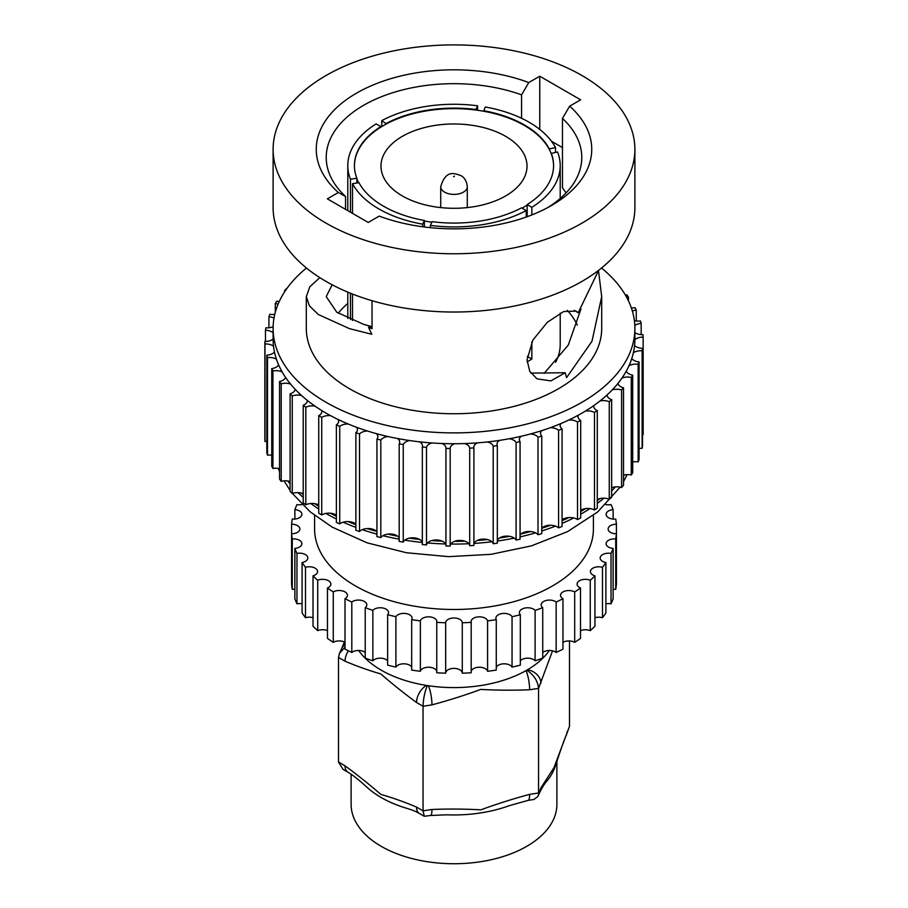 <?xml version="1.0" encoding="UTF-8"?>
<svg xmlns="http://www.w3.org/2000/svg" width="908" height="908" viewBox="0 0 908 908"><rect width="100%" height="100%" fill="white"/><g stroke="black" fill="none" stroke-linecap="round" stroke-linejoin="round"><path stroke-width="1.36" d="M505.631 136.325A73.015 42.154 0 0 0 426.056 127.188A73.015 42.154 0 0 0 380.985 166.13A73.015 42.154 0 0 0 402.369 195.946A73.015 42.154 0 0 0 481.944 205.083A73.015 42.154 0 0 0 527.015 166.13A73.015 42.154 0 0 0 505.631 136.325M424.399 227L424.399 220.485A99.574 57.488 0 0 1 358.932 182.678L352.508 183.677A106.213 61.324 0 0 0 378.897 208.953A106.213 61.324 0 0 0 422.685 224.185L422.685 226.773M555.617 362.292A106.213 61.324 0 0 0 560.213 344.45L560.213 313.135M555.492 152.272L555.492 147.516A106.213 61.324 0 0 0 529.103 122.228A106.213 61.324 0 0 0 485.315 106.996L483.601 111.241A99.574 57.488 0 0 0 475.906 110.05A99.574 57.488 0 0 0 386.468 123.885L381.769 120.639A106.213 61.324 0 0 1 477.619 105.805L475.906 109.516A99.574 57.488 0 0 0 386.468 123.352M531.861 214.935L531.861 207.296A106.213 61.324 0 0 0 560.213 165.597A106.213 61.324 0 0 0 557.546 151.954L551.133 153.486A99.574 57.488 0 0 0 549.068 149.048A99.574 57.488 0 0 0 524.404 125.486A99.574 57.488 0 0 0 483.601 111.241M531.861 341.941L531.861 359.057L527.242 356.379M527.105 361.838A106.213 61.324 0 0 0 531.861 359.057M526.231 217.046L526.231 210.542A106.213 61.324 0 0 1 430.381 225.377L430.381 227.681M292.274 538.932A162.634 93.899 180 0 1 291.581 533.779L291.581 524.2A8.297 4.79 180 0 1 297.449 525.607A8.297 4.79 180 0 1 299.878 528.989A8.297 4.79 180 0 1 291.581 533.779L291.581 584.185A162.634 93.899 180 0 0 292.274 589.337L292.274 538.932A8.297 4.79 180 0 1 299.447 540.271A8.297 4.79 180 0 1 301.876 543.654A8.297 4.79 180 0 1 294.873 548.387L294.873 598.792A162.634 93.899 180 0 0 296.961 603.82L296.961 553.415A8.297 4.79 180 0 1 305.394 554.584A8.297 4.79 180 0 1 307.823 557.966A8.297 4.79 180 0 1 302.08 562.529L302.08 612.934A162.634 93.899 180 0 0 305.508 617.701L305.508 567.296A8.297 4.79 180 0 1 315.144 568.17A8.297 4.79 180 0 1 317.573 571.563A8.297 4.79 180 0 1 313.033 575.831L313.033 626.236A162.634 93.899 180 0 0 317.709 630.64L317.709 580.235A8.297 4.79 180 0 1 328.458 580.723A8.297 4.79 180 0 1 330.887 584.105A8.297 4.79 180 0 1 327.459 587.987L327.459 638.392A162.634 93.899 180 0 0 333.27 642.319L333.27 591.914A8.297 4.79 180 0 1 345.006 591.914A8.297 4.79 180 0 1 347.435 595.296A8.297 4.79 180 0 1 345.006 598.69L345.006 649.095A162.634 93.899 180 0 0 351.805 652.443L351.805 602.038A8.297 4.79 180 0 1 364.38 601.471A8.297 4.79 180 0 1 366.809 604.853A8.297 4.79 180 0 1 365.22 607.679L365.22 658.084A162.634 93.899 180 0 0 372.848 660.774L372.848 610.369A8.297 4.79 180 0 1 386.116 609.155A8.297 4.79 180 0 1 388.545 612.548A8.297 4.79 180 0 1 387.637 614.727L387.637 665.133A162.634 93.899 180 0 0 395.899 667.108L395.899 616.702A8.297 4.79 180 0 1 409.656 614.795A8.297 4.79 180 0 1 412.084 618.178A8.297 4.79 180 0 1 411.676 619.665L411.676 670.07A162.634 93.899 180 0 0 420.37 671.273L420.37 620.868A8.297 4.79 180 0 1 426 617.065A8.297 4.79 180 0 1 434.433 618.235A8.297 4.79 180 0 1 436.861 621.617A8.297 4.79 180 0 1 436.759 622.366A162.634 93.899 180 0 0 445.68 622.775L445.68 673.18L445.68 622.775A8.297 4.79 180 0 1 450.799 618.348A8.297 4.79 180 0 1 459.845 619.392A8.297 4.79 180 0 1 462.274 622.775L462.274 673.18A162.634 93.899 180 0 0 471.195 672.783L471.195 622.377A8.297 4.79 180 0 1 471.093 621.617A8.297 4.79 180 0 1 476.212 617.19A8.297 4.79 180 0 1 485.258 618.235A8.297 4.79 180 0 1 487.585 620.879L487.585 671.284A162.634 93.899 180 0 0 496.279 670.081L496.279 619.665A8.297 4.79 180 0 1 495.87 618.189A8.297 4.79 180 0 1 500.989 613.763A8.297 4.79 180 0 1 510.035 614.807A8.297 4.79 180 0 1 512.055 616.714L512.055 667.119A162.634 93.899 180 0 0 520.318 665.144L520.318 614.739A8.297 4.79 180 0 1 519.421 612.56A8.297 4.79 180 0 1 524.54 608.133A8.297 4.79 180 0 1 533.586 609.177A8.297 4.79 180 0 1 535.107 610.392L535.107 660.797A8.297 4.79 180 0 0 533.586 659.583A8.297 4.79 180 0 0 520.318 660.786M496.279 667.119A8.297 4.79 180 0 1 510.035 665.212A8.297 4.79 180 0 1 512.055 667.119M471.195 671.273A8.297 4.79 180 0 1 476.825 667.471A8.297 4.79 180 0 1 485.258 668.64A8.297 4.79 180 0 1 487.585 671.284M436.759 622.366L436.759 672.771A162.634 93.899 180 0 0 445.68 673.18A8.297 4.79 180 0 1 450.799 668.753A8.297 4.79 180 0 1 459.845 669.798A8.297 4.79 180 0 1 462.274 673.18L462.274 622.775A162.634 93.899 180 0 0 471.195 622.377M420.37 671.273A8.297 4.79 180 0 1 426 667.471A8.297 4.79 180 0 1 434.433 668.64A8.297 4.79 180 0 1 436.759 671.273M395.899 667.108A8.297 4.79 180 0 1 409.656 665.201A8.297 4.79 180 0 1 411.676 667.108M372.848 660.774A8.297 4.79 180 0 1 386.116 659.571A8.297 4.79 180 0 1 387.637 660.774M351.805 652.443A8.297 4.79 180 0 1 364.38 651.876A8.297 4.79 180 0 1 365.22 652.443M294.884 519.047L294.884 509.592A8.297 4.79 180 0 1 299.447 510.932A8.297 4.79 180 0 1 301.887 514.325A8.297 4.79 180 0 1 292.285 519.047A162.634 93.899 180 0 0 291.581 524.2M302.216 504.553A8.297 4.79 180 0 1 296.973 504.564A162.634 93.899 180 0 0 294.884 509.592M535.107 660.797A162.634 93.899 180 0 0 542.734 658.096L542.734 607.69A8.297 4.79 180 0 1 541.157 604.876A8.297 4.79 180 0 1 546.275 600.449A8.297 4.79 180 0 1 555.321 601.482A8.297 4.79 180 0 1 556.161 602.061L556.161 652.466A8.297 4.79 180 0 0 555.321 651.887A8.297 4.79 180 0 0 542.734 652.466M562.96 642.342A8.297 4.79 180 0 1 574.696 642.342L574.696 591.937A8.297 4.79 180 0 0 565.661 590.892A8.297 4.79 180 0 0 560.531 595.319A8.297 4.79 180 0 0 562.96 598.701A162.634 93.899 180 0 1 556.161 602.061M593.401 515.392L593.401 529.001A139.401 80.483 180 0 1 507.345 603.355A139.401 80.483 180 0 1 355.425 585.91A139.401 80.483 180 0 1 314.599 529.001L314.599 515.392M574.287 310.332L578.192 312.761L576.126 311.115L563.698 311.523L547.274 322.363L532.883 340.069L527.037 359.852L529.716 371.213L537.014 378.84L550.906 380.895L565.207 372.745L530.862 373.109M332.158 284.783L326.222 296.61L336.789 312.239L363.643 324.349L372.03 326.698M521.567 118.278L521.567 94.841A127.778 73.775 0 0 0 391.972 92.957A127.778 73.775 0 0 0 326.222 157.459A127.778 73.775 0 0 0 345.539 196.469L345.539 209.351M347.787 303.431A127.778 73.775 0 0 0 338.23 313.215M326.097 223.175A180.885 104.431 0 0 0 523.224 245.818A180.885 104.431 0 0 0 634.885 149.332A180.885 104.431 0 0 0 581.903 75.489A180.885 104.431 0 0 0 384.776 52.846A180.885 104.431 0 0 0 273.115 149.332A180.885 104.431 0 0 0 326.097 223.175M273.115 149.332L273.115 207.591A180.885 104.431 0 0 0 326.097 281.446A180.885 104.431 0 0 0 523.224 304.078A180.885 104.431 0 0 0 634.885 207.591L634.885 149.332M372.03 300.696L372.03 328.662A147.698 85.273 0 0 1 368.512 327.266L371.792 334.269L349.557 328.673L318.356 314.543L309.401 305.837L306.302 296.61L309.821 286.769L319.843 277.644M306.302 296.61L306.302 328.458A147.698 85.273 0 0 0 349.557 388.76A147.698 85.273 0 0 0 510.523 407.249A147.698 85.273 0 0 0 601.698 328.458L601.698 296.61L591.993 341.238L566.603 377.626L565.207 372.745M598.52 270.8L601.698 296.61M578.192 312.761L598.644 270.312M306.473 268.03A180.885 104.431 0 0 0 273.115 328.458A180.885 104.431 0 0 0 326.097 402.312A180.885 104.431 0 0 0 523.224 424.944A180.885 104.431 0 0 0 634.885 328.458A180.885 104.431 0 0 0 601.527 268.03M318.742 415.671L318.742 513.224A189.182 109.221 0 0 0 321.727 514.949L321.727 417.396A189.182 109.221 0 0 1 318.742 415.671A9.772 5.641 0 0 0 321.863 411.54A9.772 5.641 0 0 0 321.704 410.529A180.885 104.431 0 0 0 326.097 413.151A180.885 104.431 0 0 0 330.637 415.682A180.885 104.431 0 0 0 338.207 419.541A180.885 104.431 0 0 0 348.195 424.002A180.885 104.431 0 0 0 356.538 427.282A180.885 104.431 0 0 0 367.411 430.994A180.885 104.431 0 0 0 376.411 433.638A180.885 104.431 0 0 0 388 436.532A180.885 104.431 0 0 0 397.5 438.507A180.885 104.431 0 0 0 409.633 440.55A180.885 104.431 0 0 0 419.485 441.821A180.885 104.431 0 0 0 431.958 442.956A180.885 104.431 0 0 0 442.003 443.513A180.885 104.431 0 0 0 454.636 443.74A180.885 104.431 0 0 0 464.726 443.558A180.885 104.431 0 0 0 477.302 442.866A180.885 104.431 0 0 0 487.267 441.958A180.885 104.431 0 0 0 499.604 440.369A180.885 104.431 0 0 0 509.297 438.734A180.885 104.431 0 0 0 521.181 436.271A180.885 104.431 0 0 0 530.442 433.956A180.885 104.431 0 0 0 541.701 430.642A180.885 104.431 0 0 0 550.384 427.679A180.885 104.431 0 0 0 560.838 423.571A180.885 104.431 0 0 0 568.817 420.007A180.885 104.431 0 0 0 578.294 415.183A180.885 104.431 0 0 0 585.422 411.063A180.885 104.431 0 0 0 593.775 405.592A180.885 104.431 0 0 0 599.972 400.984A180.885 104.431 0 0 0 607.066 394.946A180.885 104.431 0 0 0 612.208 389.941A180.885 104.431 0 0 0 617.939 383.437A180.885 104.431 0 0 0 621.946 378.091A180.885 104.431 0 0 0 626.225 371.224A180.885 104.431 0 0 0 629.051 365.629A180.885 104.431 0 0 0 631.798 358.512A180.885 104.431 0 0 0 633.375 352.758A180.885 104.431 0 0 0 634.567 345.494A180.885 104.431 0 0 0 634.885 339.671A180.885 104.431 0 0 0 634.885 339.297L634.885 328.458M612.208 389.941A9.772 5.641 0 0 1 621.594 389.975L621.594 487.539A9.772 5.641 0 0 0 612.401 487.437A181.01 104.511 180 0 1 611.651 488.209M599.972 400.984A9.772 5.641 0 0 1 609.268 401.699L609.268 499.264A9.772 5.641 0 0 0 600.177 498.503A181.01 104.511 180 0 1 597.282 500.728M585.422 411.063A9.772 5.641 0 0 1 594.479 412.436L594.479 509.99A9.772 5.641 0 0 0 585.637 508.594A181.01 104.511 180 0 1 580.689 511.51M568.817 420.007A9.772 5.641 0 0 1 577.522 422.038L577.522 519.592A9.772 5.641 0 0 0 569.032 517.549A181.01 104.511 180 0 1 562.075 520.693M550.384 427.679A9.772 5.641 0 0 1 558.579 430.324L558.579 527.877A9.772 5.641 0 0 0 550.611 525.233A181.01 104.511 180 0 1 541.77 528.263M530.442 433.956A9.772 5.641 0 0 1 538.001 437.168L538.001 534.733A9.772 5.641 0 0 0 530.658 531.532A181.01 104.511 180 0 1 521.056 533.938A9.772 5.641 0 0 0 520.068 534.994M509.297 438.734A9.772 5.641 0 0 1 516.096 442.48L516.096 540.033A9.772 5.641 0 0 0 509.513 536.333A181.01 104.511 180 0 1 499.445 538.024A9.772 5.641 0 0 0 497.334 540.317M487.267 441.958A9.772 5.641 0 0 1 493.203 446.157L493.203 543.722A9.772 5.641 0 0 0 487.471 539.568A181.01 104.511 180 0 1 477.131 540.51A9.772 5.641 0 0 0 473.908 544.005M464.726 443.558A9.772 5.641 0 0 1 469.697 448.155L469.697 545.708A9.772 5.641 0 0 0 464.919 541.179A181.01 104.511 180 0 1 454.454 541.372A9.772 5.641 0 0 0 450.175 546.003M445.941 545.22A9.772 5.641 0 0 0 442.185 541.145A181.01 104.511 180 0 1 431.765 540.578A9.772 5.641 0 0 0 426.499 544.925L426.499 447.372A9.772 5.641 0 0 1 431.958 442.956M422.322 542.371A9.772 5.641 0 0 0 419.644 539.466A181.01 104.511 180 0 1 409.417 538.149A9.772 5.641 0 0 0 403.254 542.087L403.254 444.523A9.772 5.641 0 0 1 409.633 440.55M399.191 537.854A9.772 5.641 0 0 0 397.636 536.174A181.01 104.511 180 0 1 387.784 534.12A9.772 5.641 0 0 0 380.815 537.581L380.815 440.028A9.772 5.641 0 0 1 388 436.532M376.934 531.748A9.772 5.641 0 0 0 376.525 531.316A181.01 104.511 180 0 1 367.195 528.569A9.772 5.641 0 0 0 359.523 531.498L359.523 433.933A9.772 5.641 0 0 1 367.411 430.994M355.879 524.688A181.01 104.511 180 0 1 347.968 521.567A9.772 5.641 0 0 0 339.728 523.905L339.728 426.351A9.772 5.641 0 0 1 348.195 424.002M336.38 516.3A181.01 104.511 180 0 1 330.421 513.224A9.772 5.641 0 0 0 321.727 514.949M594.479 509.99L597.282 508.162L597.282 410.609A9.772 5.641 0 0 1 596.579 410.234A9.772 5.641 0 0 1 593.719 406.251A9.772 5.641 0 0 1 593.775 405.592M609.268 499.264A189.182 109.221 0 0 0 611.651 497.244L611.651 399.679A9.772 5.641 0 0 1 609.926 398.896A9.772 5.641 0 0 1 607.066 394.946M621.594 487.539A189.182 109.221 0 0 0 623.512 485.36L623.512 387.795A9.772 5.641 0 0 1 620.72 386.672A9.772 5.641 0 0 1 617.939 383.437M633.375 352.758A9.772 5.641 0 0 1 642.138 350.794L642.138 448.359A189.182 109.221 0 0 0 642.535 445.93L642.535 348.366A9.772 5.641 0 0 1 636.179 346.72A9.772 5.641 0 0 1 634.567 345.494M629.051 365.629A9.772 5.641 0 0 1 638.154 364.324L638.154 461.877A189.182 109.221 0 0 0 639.073 459.493L639.073 361.94A9.772 5.641 0 0 1 633.943 360.374A9.772 5.641 0 0 1 631.798 358.512M621.946 378.091A9.772 5.641 0 0 1 631.276 377.444L631.276 475.009A189.182 109.221 0 0 0 632.706 472.716L632.706 375.152A9.772 5.641 0 0 1 628.767 373.767A9.772 5.641 0 0 1 626.225 371.224M634.363 320.558A9.772 5.641 0 0 0 640.515 321.012A189.182 109.221 0 0 1 641.173 323.418A9.772 5.641 0 0 0 634.817 325.427M634.885 332.669A9.772 5.641 0 0 0 635.441 333.009A9.772 5.641 0 0 0 643.012 334.655A189.182 109.221 0 0 1 643.148 337.095A9.772 5.641 0 0 0 634.885 339.671M631.355 307.937A9.772 5.641 0 0 0 635.078 307.664A189.182 109.221 0 0 1 636.247 310.003A9.772 5.641 0 0 0 632.377 311.138M625.419 295.111A9.772 5.641 0 0 0 626.781 294.805A189.182 109.221 0 0 1 628.45 297.052A9.772 5.641 0 0 0 626.77 297.54M555.492 147.516L549.068 149.048M549.068 148.503A99.574 57.488 0 0 0 524.404 124.941A99.574 57.488 0 0 0 483.601 110.708M430.381 225.377L432.094 221.666A99.574 57.488 0 0 0 521.533 207.83L526.231 210.542M531.861 207.296L527.162 204.584A99.574 57.488 0 0 0 553.574 165.597A99.574 57.488 0 0 0 551.133 152.941M527.162 204.584L527.162 216.706M553.574 165.858A99.574 57.488 0 0 0 551.133 153.486M356.867 182.996L356.867 178.24L350.454 179.228A106.213 61.324 0 0 1 347.787 165.597L347.787 210.645M347.787 165.597A106.213 61.324 0 0 1 376.139 123.885L380.838 126.598A99.574 57.488 0 0 0 354.426 165.597A99.574 57.488 0 0 0 356.867 178.24M380.838 126.598L380.838 127.143A99.574 57.488 0 0 0 354.426 165.858M424.399 220.485L422.685 224.185M542.734 607.69A162.634 93.899 180 0 1 535.107 610.392M520.318 614.739A162.634 93.899 180 0 1 512.055 616.714M496.279 619.665A162.634 93.899 180 0 1 487.585 620.879M420.37 620.868A162.634 93.899 180 0 1 411.676 619.665M395.899 616.702A162.634 93.899 180 0 1 387.637 614.727M372.848 610.369A162.634 93.899 180 0 1 365.22 607.679M351.805 602.038A162.634 93.899 180 0 1 345.006 598.69M333.27 591.914A162.634 93.899 180 0 1 327.459 587.987M317.709 580.235A162.634 93.899 180 0 1 313.033 575.831M305.508 567.296A162.634 93.899 180 0 1 302.08 562.529M296.961 553.415A162.634 93.899 180 0 1 294.873 548.387M605.772 504.564A8.297 4.79 180 0 0 611.039 504.598A162.634 93.899 180 0 1 613.127 509.615L613.127 519.081M613.127 509.615A8.297 4.79 180 0 0 606.124 514.348A8.297 4.79 180 0 0 615.726 519.081A162.634 93.899 180 0 1 616.418 524.222L616.418 574.628M616.418 533.802L616.418 584.207A162.634 93.899 180 0 1 615.715 589.36L615.715 538.955A162.634 93.899 180 0 0 616.418 533.802A8.297 4.79 180 0 1 608.122 529.012A8.297 4.79 180 0 1 616.418 524.222M613.116 548.421L613.116 598.826A162.634 93.899 180 0 1 611.027 603.843L611.027 553.437A162.634 93.899 180 0 0 613.116 548.421A8.297 4.79 180 0 1 606.113 543.688A8.297 4.79 180 0 1 615.715 538.955M605.897 562.551L605.897 612.957A162.634 93.899 180 0 1 602.481 617.724L602.481 567.318A162.634 93.899 180 0 0 605.897 562.551A8.297 4.79 180 0 1 600.165 557.989A8.297 4.79 180 0 1 611.027 553.437M594.944 575.854L594.944 626.259A162.634 93.899 180 0 1 590.268 630.663L590.268 580.257A162.634 93.899 180 0 0 594.944 575.854A8.297 4.79 180 0 1 590.404 571.586A8.297 4.79 180 0 1 602.481 567.318M562.96 598.701L562.96 649.118A162.634 93.899 180 0 1 556.161 652.466M315.031 406.148A9.772 5.641 0 0 0 305.814 407.204A189.182 109.221 0 0 1 303.227 405.274A9.772 5.641 0 0 0 307.301 400.7A9.772 5.641 0 0 0 307.29 400.394A180.885 104.431 0 0 0 315.031 406.148A180.885 104.431 0 0 0 321.704 410.529M301.615 395.57A9.772 5.641 0 0 0 292.251 395.945A189.182 109.221 0 0 1 290.095 393.845A9.772 5.641 0 0 0 295.179 389.294A180.885 104.431 0 0 0 301.615 395.57A180.885 104.431 0 0 0 307.29 400.394M290.594 384.095A9.772 5.641 0 0 0 281.219 383.8A189.182 109.221 0 0 1 279.55 381.553A9.772 5.641 0 0 0 285.577 377.41A180.885 104.431 0 0 0 290.594 384.095A180.885 104.431 0 0 0 295.179 389.294M282.161 371.928A9.772 5.641 0 0 0 272.922 370.941A189.182 109.221 0 0 1 271.753 368.603A9.772 5.641 0 0 0 278.642 364.914A180.885 104.431 0 0 0 282.161 371.928A180.885 104.431 0 0 0 285.577 377.41M276.441 359.228A9.772 5.641 0 0 0 267.485 357.593A189.182 109.221 0 0 1 266.827 355.187A9.772 5.641 0 0 0 274.466 352.032A180.885 104.431 0 0 0 276.441 359.228A180.885 104.431 0 0 0 278.642 364.914M273.512 346.232A9.772 5.641 0 0 0 264.988 343.95A189.182 109.221 0 0 1 264.852 341.51A9.772 5.641 0 0 0 273.115 338.934A180.885 104.431 0 0 0 273.115 339.297A180.885 104.431 0 0 0 273.512 346.232A180.885 104.431 0 0 0 274.466 352.032M273.115 332.805A9.772 5.641 0 0 0 265.465 330.24A189.182 109.221 0 0 1 265.862 327.811A9.772 5.641 0 0 0 273.138 326.676M273.989 318.186A9.772 5.641 0 0 0 268.927 316.665A189.182 109.221 0 0 1 269.846 314.281A9.772 5.641 0 0 0 274.784 314.293M278.041 304.248A9.772 5.641 0 0 0 275.294 303.454A189.182 109.221 0 0 1 276.724 301.161A9.772 5.641 0 0 0 279.233 301.524M285.146 291.003A9.772 5.641 0 0 0 284.488 290.81A189.182 109.221 0 0 1 286.406 288.631A9.772 5.641 0 0 0 286.712 288.733M642.138 350.794A189.182 109.221 0 0 0 642.535 348.366M638.154 364.324A189.182 109.221 0 0 0 639.073 361.94M631.276 377.444A189.182 109.221 0 0 0 632.706 375.152M621.594 389.975A189.182 109.221 0 0 0 623.512 387.795M609.268 401.699A189.182 109.221 0 0 0 611.651 399.679M594.479 412.436L597.282 410.609M578.294 415.183A9.772 5.641 0 0 0 577.999 416.534A9.772 5.641 0 0 0 580.689 420.427A189.182 109.221 0 0 1 577.522 422.038M560.838 423.571A9.772 5.641 0 0 0 560.179 425.602A9.772 5.641 0 0 0 562.075 428.951A189.182 109.221 0 0 1 558.579 430.324M541.701 430.642A9.772 5.641 0 0 0 540.532 433.32A9.772 5.641 0 0 0 541.77 436.067A189.182 109.221 0 0 1 538.001 437.168M521.181 436.271A9.772 5.641 0 0 0 519.365 439.54A9.772 5.641 0 0 0 520.068 441.651A189.182 109.221 0 0 1 516.096 442.48M499.604 440.369A9.772 5.641 0 0 0 497.005 444.194A9.772 5.641 0 0 0 497.334 445.624A189.182 109.221 0 0 1 493.203 446.157M477.302 442.866A9.772 5.641 0 0 0 473.828 447.179A9.772 5.641 0 0 0 473.908 447.916A189.182 109.221 0 0 1 469.697 448.155M454.636 443.74A9.772 5.641 0 0 0 450.175 448.473A9.772 5.641 0 0 0 450.175 448.507A189.182 109.221 0 0 1 445.941 448.427A9.772 5.641 0 0 0 445.964 448.041A9.772 5.641 0 0 0 442.003 443.513M426.499 447.372A189.182 109.221 0 0 1 422.322 446.986A9.772 5.641 0 0 0 422.504 445.896A9.772 5.641 0 0 0 419.485 441.821M403.254 444.523A189.182 109.221 0 0 1 399.191 443.842A9.772 5.641 0 0 0 399.69 442.071A9.772 5.641 0 0 0 397.5 438.507M380.815 440.028A189.182 109.221 0 0 1 376.934 439.052A9.772 5.641 0 0 0 377.887 436.623A9.772 5.641 0 0 0 376.411 433.638M359.523 433.933A189.182 109.221 0 0 1 355.879 432.685A9.772 5.641 0 0 0 357.434 429.643A9.772 5.641 0 0 0 356.538 427.282M339.728 426.351A189.182 109.221 0 0 1 336.38 424.853A9.772 5.641 0 0 0 338.661 421.233A9.772 5.641 0 0 0 338.207 419.541M318.742 504.962A9.772 5.641 0 0 0 314.815 503.679A9.772 5.641 0 0 0 305.814 504.769L305.814 407.204M303.227 405.274L303.227 502.839A189.182 109.221 0 0 0 305.814 504.769M303.227 493.668A9.772 5.641 0 0 0 301.411 493.078A9.772 5.641 0 0 0 292.251 493.509L292.251 395.945M290.095 393.845L290.095 491.41A189.182 109.221 0 0 0 292.251 493.509M290.095 481.49A9.772 5.641 0 0 0 281.219 481.354L281.219 383.8M279.55 381.553L279.55 479.118A189.182 109.221 0 0 0 281.219 481.354M279.55 468.607A9.772 5.641 0 0 0 272.922 468.505L272.922 370.941M271.753 368.603L271.753 466.167A189.182 109.221 0 0 0 272.922 468.505M271.753 455.214A9.772 5.641 0 0 0 267.485 455.158L267.485 357.593M266.827 355.187L266.827 452.74A189.182 109.221 0 0 0 267.485 455.158M266.827 441.538A9.772 5.641 0 0 0 264.988 441.515L264.988 343.95M264.852 341.51L264.852 439.075A189.182 109.221 0 0 0 264.988 441.515M643.148 337.095L643.148 434.648A9.772 5.641 0 0 0 642.535 434.66M642.138 448.359A9.772 5.641 0 0 0 639.073 448.404M638.154 461.877A9.772 5.641 0 0 0 632.706 461.956M631.276 475.009A9.772 5.641 0 0 0 623.512 475.122M577.522 519.592A189.182 109.221 0 0 0 580.689 517.98L580.689 420.427M558.579 527.877A189.182 109.221 0 0 0 562.075 526.504L562.075 428.951M538.001 534.733A189.182 109.221 0 0 0 541.77 533.62L541.77 436.067M516.096 540.033A189.182 109.221 0 0 0 520.068 539.216L520.068 441.651M493.203 543.722A189.182 109.221 0 0 0 497.334 543.188L497.334 445.624M469.697 545.708A189.182 109.221 0 0 0 473.908 545.481L473.908 447.916M445.941 448.427L445.941 545.992A189.182 109.221 0 0 0 450.175 546.06L450.175 448.507M422.322 446.986L422.322 544.55A189.182 109.221 0 0 0 426.499 544.925M399.191 443.842L399.191 541.406A189.182 109.221 0 0 0 403.254 542.087M376.934 439.052L376.934 536.617A189.182 109.221 0 0 0 380.815 537.581M355.879 432.685L355.879 530.249A189.182 109.221 0 0 0 359.523 531.498M336.38 424.853L336.38 522.418A189.182 109.221 0 0 0 339.728 523.905M284.488 292.013L284.488 290.81M275.294 312.295L275.294 303.454M268.927 327.765L268.927 316.665M265.465 341.499L265.465 330.24M641.173 323.418L641.173 334.621M636.247 310.003L636.247 320.944M628.45 297.052L628.45 300.854M330.637 415.682A9.772 5.641 0 0 0 321.727 417.396M585.637 508.594A9.772 5.641 0 0 0 580.689 510.217M569.032 517.549A9.772 5.641 0 0 0 562.075 519.83M612.401 487.437A9.772 5.641 0 0 0 611.651 487.687M600.177 498.503A9.772 5.641 0 0 0 597.282 499.445M550.611 525.233A9.772 5.641 0 0 0 541.77 528.127M530.658 531.532A9.772 5.641 0 0 0 521.056 533.938M509.513 536.333A9.772 5.641 0 0 0 499.445 538.024M464.919 541.179A9.772 5.641 0 0 0 454.454 541.372M442.185 541.145A9.772 5.641 0 0 0 431.765 540.578M487.471 539.568A9.772 5.641 0 0 0 477.131 540.51M419.644 539.466A9.772 5.641 0 0 0 409.417 538.149M397.636 536.174A9.772 5.641 0 0 0 387.784 534.12M376.525 531.316A9.772 5.641 0 0 0 367.195 528.569M355.879 524.154A9.772 5.641 0 0 0 347.968 521.567M336.38 515.177A9.772 5.641 0 0 0 330.421 513.224M303.227 494.69A181.01 104.511 180 0 1 301.411 493.078M318.742 506.312A181.01 104.511 180 0 1 314.815 503.679M547.751 207.591A127.778 73.775 0 0 0 581.778 157.459A127.778 73.775 0 0 0 562.461 118.449L569.668 106.157L580.655 99.823L539.761 76.204L528.785 82.549L521.567 94.841M569.668 106.157A137.744 79.518 180 0 1 551.394 205.56A137.744 79.518 180 0 1 379.215 216.115L368.239 222.46L327.345 198.841L338.332 192.507A137.744 79.518 180 0 1 356.606 93.104A137.744 79.518 180 0 1 528.785 82.549M562.461 147.573L551.474 141.228M544.119 373.415L568.294 345.051L580.95 308.981M562.461 118.449L562.461 187.695L566.059 192.916M577.295 325.064A127.778 73.775 0 0 0 567.318 310.354M368.512 327.266L372.03 327.266M345.539 196.469L338.332 192.507M539.761 129.424L539.761 76.204M574.696 591.937A162.634 93.899 180 0 0 580.507 588.009L580.507 638.415A162.634 93.899 180 0 1 574.696 642.342M333.27 642.319A8.297 4.79 180 0 1 345.006 642.319M317.709 630.64A8.297 4.79 180 0 1 327.459 630.64M305.508 617.701A8.297 4.79 180 0 1 313.033 617.701M296.961 603.82A8.297 4.79 180 0 1 302.08 603.82M292.274 589.337A8.297 4.79 180 0 1 294.873 589.337M613.116 589.36A8.297 4.79 180 0 1 615.715 589.36M605.897 603.843A8.297 4.79 180 0 1 611.027 603.843M594.944 617.724A8.297 4.79 180 0 1 602.481 617.724M580.507 630.663A8.297 4.79 180 0 1 590.268 630.663M580.507 588.009A8.297 4.79 180 0 1 577.091 584.128A8.297 4.79 180 0 1 581.619 579.86A8.297 4.79 180 0 1 590.268 580.257M352.508 183.677L352.508 213.38M352.508 294.044L352.508 320.445M350.454 319.593L350.454 293.227M350.454 212.188L350.454 179.228M381.769 126.564L381.769 120.639M477.619 105.805L477.619 110.288M522.021 208.114A99.574 57.488 0 0 0 527.162 205.129M424.399 221.019A99.574 57.488 0 0 0 431.856 222.176M386.468 123.885A99.574 57.488 0 0 0 380.838 127.143M356.867 178.774A99.574 57.488 0 0 0 358.66 182.724M358.626 650.469A102.888 59.406 0 0 0 426.385 685.415A102.888 59.406 0 0 0 428.36 685.722A102.888 59.406 0 0 0 480.627 685.563A102.888 59.406 0 0 0 526.027 670.615A102.888 59.406 0 0 0 527.48 669.775A102.888 59.406 0 0 0 549.363 650.491M556.888 761.585L556.888 804.34A102.888 59.406 180 0 1 480.627 861.715A102.888 59.406 180 0 1 351.112 804.34L351.112 774.206M567.114 731.462A13.938 10.998 -155.1 0 1 566.286 735.242L566.286 735.242C562.007 744.424 554.663 769.246 554.073 769.36A102.888 59.406 180 0 1 547.603 780.222C545.084 782.923 542.587 786.725 540.124 791.628L540.124 791.628A13.938 10.998 -155.1 0 0 540.941 787.838L554.039 767.521L569.498 726.309L569.498 640.946M529.636 794.375A13.938 2.951 -98.8 0 1 528.161 800.368L509.206 805.691A102.888 59.406 180 0 1 480.627 812.932A102.888 59.406 180 0 1 446.668 814.805L430.494 815.486A13.938 2.951 -98.8 0 0 431.97 809.482C448.416 808.812 464.714 808.926 480.865 809.822C496.846 803.966 513.099 798.813 529.636 794.375L538.546 792.99L538.546 688.389L529.636 689.762C513.19 690.432 496.892 690.318 480.729 689.422C464.76 695.29 448.507 700.431 431.97 704.869L423.049 706.254L416.522 702.486C404.48 693.655 392.551 684.133 380.724 673.906C369.034 670.547 357.128 666.313 345.029 661.206A13.938 8.047 -60 0 1 348.343 650.786M552.518 650.832L538.546 688.389C537.831 681.102 534.029 675.121 527.173 670.433L527.48 669.775A13.938 10.998 24.9 0 1 540.941 683.236M430.494 815.486L424.274 816.281L423.049 810.855L423.049 706.254C423.321 698.82 424.706 692.032 427.214 685.892L428.36 685.722A13.938 2.951 81.2 0 1 431.97 704.869M338.502 762.039L345.029 765.819A13.938 8.047 -60 0 0 347.912 772.197A13.938 8.047 -60 0 1 347.912 772.197L343.054 769.382L338.502 762.039L338.502 657.437L339.444 653.374L345.006 647.177M345.029 765.819C357.071 774.638 369 784.171 380.827 794.386C392.517 797.746 404.423 801.98 416.522 807.087L423.049 810.855L431.97 809.482M416.522 807.087A13.938 8.047 -60 0 0 419.405 813.466A13.938 8.047 -60 0 1 419.405 813.466C415.671 811.536 415.592 811.139 407.283 808.483A102.888 59.406 180 0 1 367.229 787.486C365.334 785.795 355.346 776.442 347.923 772.197M416.522 702.486A13.938 8.047 -60 0 1 426.385 685.415L427.214 685.892M527.173 670.433L526.027 670.615A13.938 2.951 81.2 0 1 529.636 689.762M339.444 653.374L341.714 648.505A13.938 10.998 24.9 0 1 345.006 644.737M569.498 726.309L566.286 735.242M528.161 800.368L533.893 799.483L537.854 796.509L540.941 787.838M440.721 186.73C445.941 168.831 455.169 173.791 460.776 175.539C464.533 177.469 466.701 181.191 467.279 186.73A13.279 7.661 180 0 1 459.085 193.813A13.279 7.661 180 0 1 444.614 192.144A13.279 7.661 180 0 1 440.721 186.73L440.721 207.591M453.535 176.708L454.465 176.163L453.535 176.708M325.915 513.417A181.01 104.511 0 0 0 326.006 513.474A181.01 104.511 0 0 0 336.38 519.013M343.156 522.191A181.01 104.511 0 0 0 355.879 527.389M362.269 529.659A181.01 104.511 0 0 0 376.934 534.131M382.926 535.686A181.01 104.511 0 0 0 399.191 539.17M404.82 540.146A181.01 104.511 0 0 0 422.322 542.462M427.566 542.961A181.01 104.511 0 0 0 445.544 543.96M450.788 544.062A181.01 104.511 0 0 0 468.857 543.722M474.089 543.427A181.01 104.511 0 0 0 491.898 541.758M497.334 541.043A181.01 104.511 0 0 0 514.257 538.115M520.068 536.866A181.01 104.511 0 0 0 535.572 532.86M541.77 530.976A181.01 104.511 0 0 0 555.503 526.095M562.075 523.405A181.01 104.511 0 0 0 573.708 517.957M580.689 514.212A181.01 104.511 0 0 0 589.916 508.594M597.282 503.429A181.01 104.511 0 0 0 603.877 498.174M611.651 490.922A181.01 104.511 0 0 0 615.397 486.881M623.512 476.223A181.01 104.511 0 0 0 624.341 474.929M287.802 480.979A181.01 104.511 0 0 0 290.095 483.919M298.051 492.624A181.01 104.511 0 0 0 303.227 497.402M310.808 503.497A181.01 104.511 0 0 0 318.742 509.025M345.029 661.206L338.502 657.437M467.279 186.73L467.279 207.591M560.213 165.597L560.213 198.477M627.144 474.612L623.512 481.649M620.13 487.153L597.725 511.908L567.602 531.6L531.43 545.867L491.058 554.323L448.631 556.649L406.512 552.756L367.002 542.802L332.192 527.139L310.093 511.749L292.387 493.453M290.095 490.377L284.045 480.865M279.55 471.627L278.257 468.369M273.115 328.458L273.115 339.297M347.787 292.138L347.787 318.424M341.714 648.505L344.382 641.99M537.854 796.509L540.124 791.628M419.405 813.477L424.274 816.281"/></g></svg>
